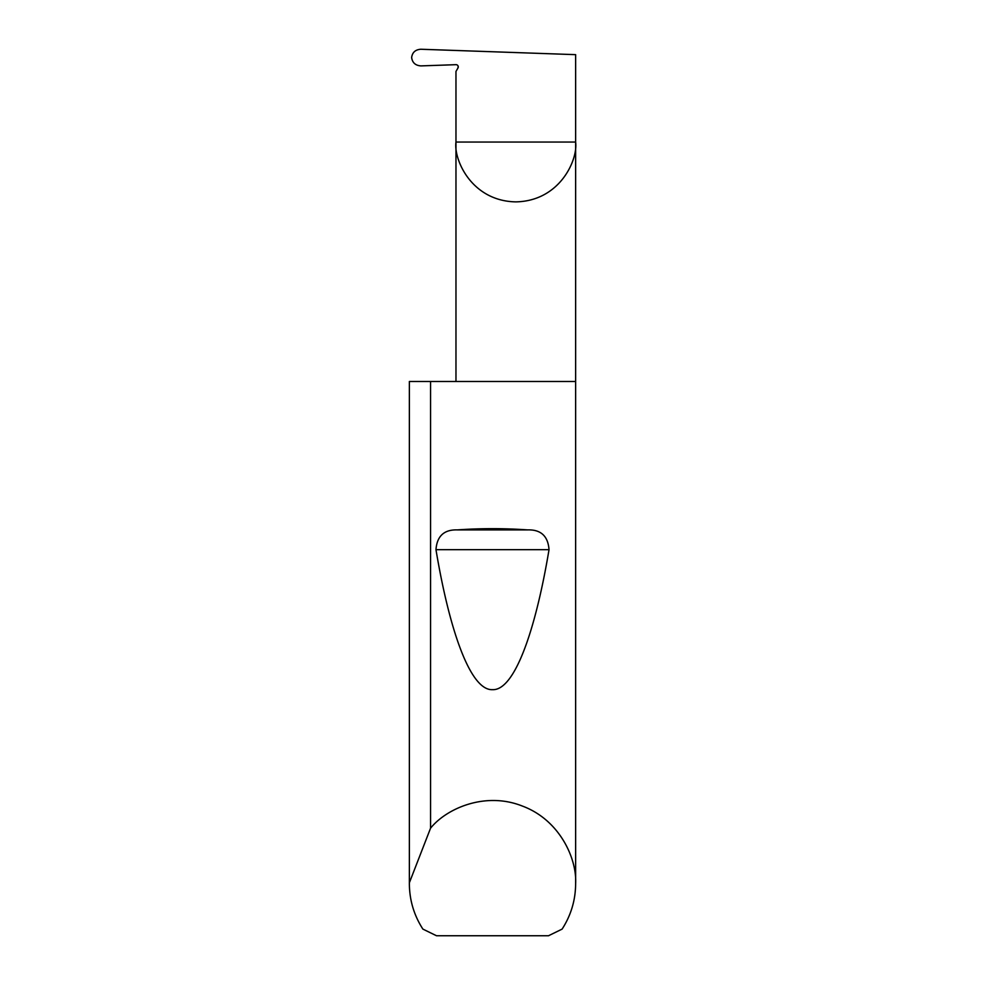 <?xml version="1.0" encoding="UTF-8"?>
<svg xmlns="http://www.w3.org/2000/svg" width="985" height="985" viewBox="0 0 985 985"><rect width="100%" height="100%" fill="white"/><g stroke="black" fill="none" stroke-linecap="round" stroke-linejoin="round"><path stroke-width="1.48" d="M458.16 66.217L457.963 68.002A2.216 2.216 0 0 0 455.969 64.678L420.964 65.897C415.473 65.527 412.37 62.745 411.631 57.536C412.346 52.365 415.436 49.607 420.878 49.25L575.634 54.655L575.634 142.049C578.047 159.545 560.096 201.063 515.795 201.876C471.507 201.063 453.556 159.545 455.969 142.049L455.969 381.49M457.963 68.002L455.969 71.449L455.969 142.049L575.634 142.049L575.634 883.643C575.535 900.105 571.029 915.262 562.115 929.101L548.497 935.75L436.503 935.75L422.885 929.101C413.971 915.262 409.464 900.105 409.366 883.643L409.366 381.49L409.366 882.757L430.556 828.2C446.217 808.66 485.014 791.275 522.185 805.989C559.677 819.816 576.988 858.637 575.634 883.643M457.348 529.893C480.779 528.255 504.221 528.255 527.652 529.893C540.9 529.511 548.029 536.111 549.027 549.679C535.409 631.237 514.416 690.744 492.5 689.66C470.584 690.744 449.591 631.237 435.973 549.679C436.983 536.099 444.112 529.499 457.348 529.893L527.652 529.893M430.556 828.2L430.556 381.49L575.634 381.49M409.366 883.643L409.366 882.757M430.556 381.49L409.366 381.49M435.973 549.679L549.027 549.679"/></g></svg>
